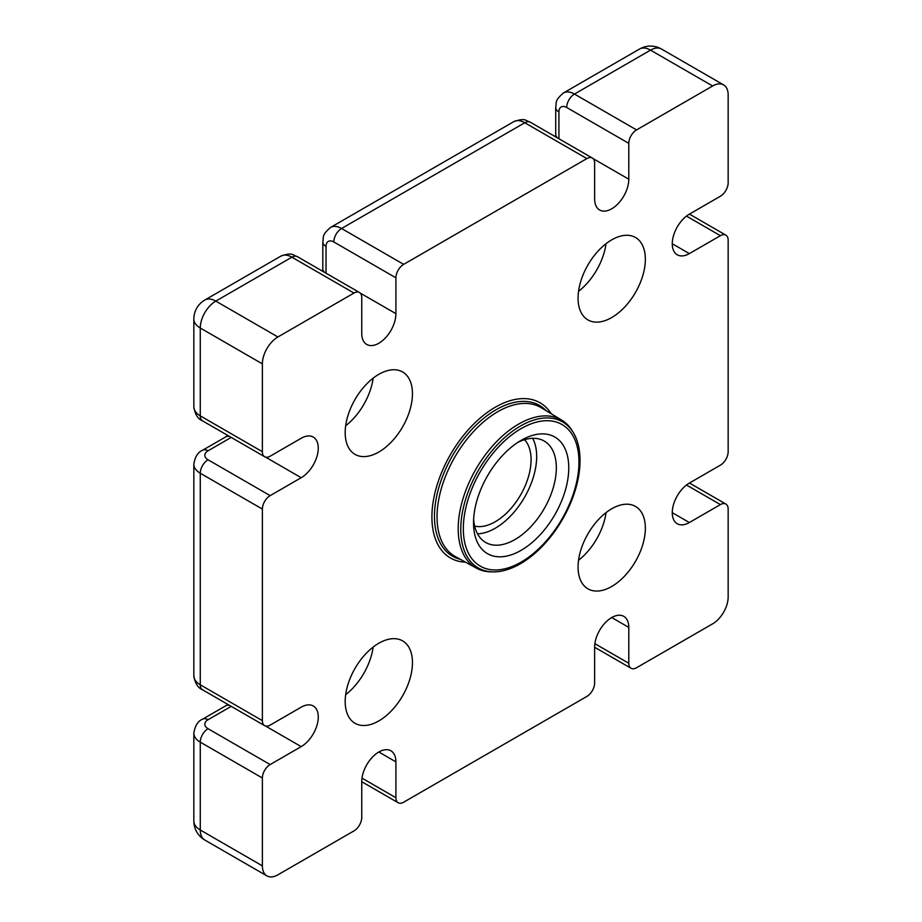 <?xml version="1.0" encoding="UTF-8"?>
<svg xmlns="http://www.w3.org/2000/svg" width="922" height="922" viewBox="0 0 922 922"><rect width="100%" height="100%" fill="white"/><g stroke="black" fill="none" stroke-linecap="round" stroke-linejoin="round"><path stroke-width="1.38" d="M524.549 439.702A50.629 29.227 -60 0 1 531.072 459.732A50.629 29.227 -60 0 1 511.756 507.573A50.629 29.227 -60 0 1 474.657 526.105M345.185 701.504A47.575 27.464 -60 0 1 365.953 653.629A47.575 27.464 -60 0 1 402.614 640.882A47.575 27.464 -60 0 1 412.457 662.664A47.575 27.464 -60 0 1 391.7 710.539A47.575 27.464 -60 0 1 355.039 723.286A47.575 27.464 -60 0 1 345.185 701.504M345.185 432.591A47.575 27.464 -60 0 1 365.953 384.716A47.575 27.464 -60 0 1 402.614 371.969A47.575 27.464 -60 0 1 412.457 393.752A47.575 27.464 -60 0 1 391.7 441.626A47.575 27.464 -60 0 1 355.039 454.373A47.575 27.464 -60 0 1 345.185 432.591M578.071 567.053A47.575 27.464 -60 0 1 598.839 519.178A47.575 27.464 -60 0 1 635.5 506.432A47.575 27.464 -60 0 1 645.354 528.202A47.575 27.464 -60 0 1 624.586 576.089A47.575 27.464 -60 0 1 587.925 588.835A47.575 27.464 -60 0 1 578.071 567.053M578.071 298.129A47.575 27.464 -60 0 1 598.839 250.254A47.575 27.464 -60 0 1 635.5 237.507A47.575 27.464 -60 0 1 645.354 259.289A47.575 27.464 -60 0 1 624.586 307.164A47.575 27.464 -60 0 1 587.925 319.911A47.575 27.464 -60 0 1 578.071 298.129M463.328 528.721A81.758 47.206 120 0 0 521.149 562.097A81.758 47.206 120 0 0 578.958 461.957A81.758 47.206 120 0 0 521.149 428.58A81.758 47.206 120 0 0 463.328 528.721M460.77 529.332A84.328 48.682 120 0 0 493.063 571.882A84.328 48.682 120 0 0 580.03 460.481A84.328 48.682 120 0 0 573.392 432.741A84.328 48.682 120 0 0 506.339 436.129A84.328 48.682 120 0 0 460.77 529.332M573.392 432.741L572.274 430.897A85.423 49.315 120 0 0 561.832 420.202A85.423 49.315 120 0 0 495.829 442.41A85.423 49.315 120 0 0 458.199 528.744A85.423 49.315 120 0 0 476.42 568.148A85.423 49.315 120 0 0 490.907 571.847L493.063 571.882M561.832 420.202L541.306 407.755A85.93 49.615 120 0 0 474.899 430.101A85.93 49.615 120 0 0 437.04 516.954A85.93 49.615 120 0 0 455.376 556.588L476.42 568.148M546.17 410.705A87.025 50.249 120 0 0 477.296 423.936A87.025 50.249 120 0 0 434.469 516.355A87.025 50.249 120 0 0 460.355 559.331M465.518 562.166A89.595 51.724 -60 0 1 431.911 516.977A89.595 51.724 -60 0 1 479.936 418.265A89.595 51.724 -60 0 1 551.206 413.759M473.528 522.832A67.341 38.874 -60 0 1 521.149 440.359A67.341 38.874 -60 0 1 568.759 467.846A67.341 38.874 -60 0 1 521.149 550.319A67.341 38.874 -60 0 1 473.528 522.832M473.643 519.051A58.547 33.803 120 0 0 485.663 542.459A58.547 33.803 120 0 0 530.784 526.773A58.547 33.803 120 0 0 556.335 467.846A58.547 33.803 120 0 0 544.211 441.05A58.547 33.803 120 0 0 517.933 442.341M477.527 533.838A58.547 33.803 120 0 0 536.673 456.494A58.547 33.803 120 0 0 532.674 438.319M204.822 840.046A21.955 12.678 -60 0 1 200.27 829.996A21.955 12.678 180 0 1 193.839 821.029A21.955 21.955 0 0 0 204.822 840.046L266.931 875.9A21.955 12.678 -60 0 0 277.902 874.817L353.979 830.895A10.983 6.339 120 0 0 361.747 817.445L361.747 781.591A24.156 13.945 -60 0 1 372.292 757.285A24.156 13.945 -60 0 1 390.893 750.808A24.156 13.945 -60 0 1 395.907 761.872L395.907 797.726A10.983 6.339 120 0 0 398.177 802.751A10.983 6.339 120 0 0 403.663 802.209L586.876 696.433A10.983 6.339 120 0 0 594.632 682.983L594.632 647.129A24.156 13.945 -60 0 1 605.178 622.823A24.156 13.945 -60 0 1 623.791 616.357A24.156 13.945 -60 0 1 628.792 627.409L628.792 663.264A10.983 6.339 120 0 0 631.063 668.289A10.983 6.339 120 0 0 636.549 667.747L712.637 623.825A21.955 12.678 -60 0 0 728.161 596.937L728.161 509.082A10.983 6.339 120 0 0 725.879 504.057A10.983 6.339 120 0 0 720.393 504.599L689.345 522.532A24.156 13.945 -60 0 1 677.267 523.731A24.156 13.945 -60 0 1 673.567 504.369A24.156 13.945 -60 0 1 689.345 483.093L720.393 465.161A10.983 6.339 120 0 0 728.161 451.711L728.161 240.169A10.983 6.339 120 0 0 725.879 235.145A10.983 6.339 120 0 0 720.393 235.686L689.345 253.608A24.156 13.945 -60 0 1 677.267 254.806A24.156 13.945 -60 0 1 673.567 235.456A24.156 13.945 -60 0 1 689.345 214.169L720.393 196.236A10.983 6.339 120 0 0 728.161 182.798L728.161 94.943A21.955 12.678 -60 0 0 723.609 84.893A21.955 12.678 -60 0 0 712.637 85.988L650.529 50.134A21.955 12.678 -120 0 0 639.545 49.039L563.469 92.961C553.811 101.224 556.9 102.838 555.712 107.494A10.983 6.339 0 0 0 558.928 111.977L558.928 138.749M636.549 129.91A10.983 6.339 120 0 0 628.792 143.348L566.684 107.494A10.983 6.339 120 0 1 574.452 94.056L636.549 129.91L712.637 85.988M628.792 143.348L628.792 179.214A24.156 13.945 -60 0 1 618.247 203.52A24.156 13.945 -60 0 1 599.634 209.986A24.156 13.945 -60 0 1 594.632 198.933L594.632 163.079A10.983 6.339 120 0 0 592.362 158.054A10.983 6.339 120 0 0 586.876 158.596L403.663 264.36A10.983 6.339 120 0 0 395.907 277.81L395.907 313.664A24.156 13.945 -60 0 1 385.361 337.971A24.156 13.945 -60 0 1 366.749 344.448A24.156 13.945 -60 0 1 361.747 333.384L361.747 297.529A10.983 6.339 120 0 0 359.465 292.505A10.983 6.339 120 0 0 353.979 293.046L277.902 336.968L215.794 301.114L291.882 257.192A10.983 6.339 -60 0 1 297.368 256.65L359.465 292.505M262.378 451.711A10.983 6.339 120 0 0 264.649 456.736L202.552 420.881A10.983 6.339 120 0 1 200.27 415.857L262.378 451.711L262.378 363.867A21.955 12.678 -60 0 1 277.902 336.968M264.649 456.736A10.983 6.339 120 0 0 270.146 456.194L301.194 438.261A24.156 13.945 -60 0 1 313.273 437.074A24.156 13.945 -60 0 1 316.972 456.425A24.156 13.945 -60 0 1 301.194 477.711L270.146 495.633A10.983 6.339 120 0 0 262.378 509.082L262.378 720.635A10.983 6.339 120 0 0 264.649 725.66A10.983 6.339 120 0 0 270.146 725.118L301.194 707.186A24.156 13.945 -60 0 1 313.273 705.987A24.156 13.945 -60 0 1 316.972 725.349A24.156 13.945 -60 0 1 301.194 746.624L270.146 764.557A10.983 6.339 120 0 0 262.378 778.007L262.378 865.85L200.27 829.996L200.27 742.141A10.983 6.339 -60 0 1 208.038 728.703L270.146 764.557M266.931 875.9A21.955 12.678 -60 0 1 262.378 865.85M606.054 243.685A47.575 27.464 -60 0 1 578.555 291.329M606.054 512.597A47.575 27.464 -60 0 1 578.555 560.242M373.168 378.135A47.575 27.464 -60 0 1 345.658 425.78M373.168 647.06A47.575 27.464 -60 0 1 345.658 694.704M230.027 436.751A10.983 6.339 60 0 0 225.832 436.832L202.552 450.27A10.983 6.339 60 0 1 208.038 450.812A10.983 6.339 0 0 0 208.038 459.778L270.146 495.633M231.215 437.431L208.038 450.812M230.027 705.664A10.983 6.339 60 0 0 225.832 705.745L202.552 719.195A10.983 6.339 60 0 1 208.038 719.736A10.983 6.339 0 0 0 208.038 728.703M231.215 706.356L208.038 719.736M689.345 253.608L672.265 243.754M686.475 216.105L720.393 235.686M686.475 485.018L720.393 504.599M689.345 522.532L672.265 512.667M262.378 720.635L200.27 684.781A10.983 6.339 120 0 0 202.552 689.806L264.649 725.66M202.552 689.806C197.93 687.962 195.026 683.306 193.839 675.814A21.955 12.678 180 0 0 200.27 684.781L200.27 473.228L262.378 509.082M202.552 450.27C197.93 452.114 195.026 456.77 193.839 464.262A21.955 12.678 180 0 0 200.27 473.228A10.983 6.339 -60 0 1 208.038 459.778M202.552 719.195C197.93 721.027 195.026 725.695 193.839 733.186A21.955 12.678 180 0 0 200.27 742.141L262.378 778.007M301.194 746.624L265.478 726.006M262.378 363.867L200.27 328.013L200.27 415.857A21.955 12.678 180 0 1 193.839 406.89L193.839 319.047A21.955 12.678 180 0 0 200.27 328.013A21.955 12.678 -60 0 1 215.794 301.114A21.955 12.678 -120 0 0 204.822 300.03L280.899 256.109C292.885 251.867 292.735 255.348 297.368 256.65M555.712 107.494L555.712 134.393A10.983 6.339 0 0 0 557.729 138.058M324.832 272.509A10.983 6.339 0 0 1 322.815 268.844L322.815 241.956A10.983 6.339 0 0 0 326.031 246.439L326.031 273.2M403.663 264.36L341.555 228.506L524.768 122.741A10.983 6.339 -60 0 1 530.254 122.188L592.362 158.054M395.907 277.81L333.799 241.956A10.983 6.339 120 0 1 341.555 228.506A21.955 12.678 -120 0 0 330.583 227.423L513.785 121.646A21.955 12.678 -120 0 1 524.768 122.741L586.876 158.596M280.899 256.109A21.955 12.678 -120 0 1 291.882 257.192L353.979 293.046M361.989 778.145L395.907 797.726M594.874 643.683L628.792 663.264M628.792 179.214L593.088 158.596M566.684 107.494A10.983 6.339 -120 0 0 558.928 111.977M395.907 313.664L360.191 293.046M333.799 241.956A10.983 6.339 -120 0 0 326.031 246.439M639.545 49.039A21.955 21.955 0 0 1 661.512 49.039A21.955 12.678 -60 0 0 650.529 50.134L574.452 94.056A21.955 12.678 -120 0 0 563.469 92.961M301.194 477.711L265.478 457.093M395.907 761.872L378.827 752.006M628.792 627.409L611.712 617.544M689.449 483.024L725.879 504.057M689.449 214.111L725.879 235.145M193.839 675.814L193.839 464.262M193.839 821.029L193.839 733.186M202.552 420.881C197.93 419.049 195.026 414.381 193.839 406.89M225.832 436.832L227.872 435.507M225.832 705.745L227.872 704.431M361.747 781.718L398.177 802.751M594.632 647.256L631.063 668.289M513.785 121.646C525.77 117.405 525.621 120.897 530.254 122.188M330.583 227.423C320.914 235.675 324.014 237.288 322.815 241.956M555.712 134.393L555.586 136.813M322.815 268.844L322.7 271.275M661.512 49.039L723.609 84.893M204.822 300.03A21.955 21.955 0 0 0 193.839 319.047"/></g></svg>
